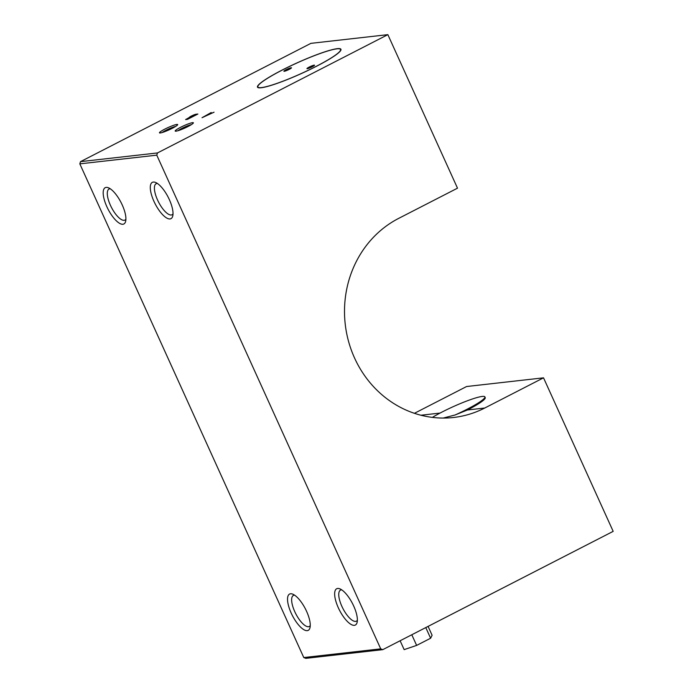 <?xml version="1.0" encoding="UTF-8"?>
<svg xmlns="http://www.w3.org/2000/svg" width="693" height="693" viewBox="0 0 693 693"><rect width="100%" height="100%" fill="white"/><g stroke="black" fill="none" stroke-linecap="round" stroke-linejoin="round"><path stroke-width="1.04" d="M432.371 417.385A33.316 4.175 155.6 0 1 464.908 401.723A33.316 4.175 155.6 0 1 484.892 396.881A33.316 4.175 155.6 0 1 455.119 414.968L467.454 409.979A33.316 4.175 155.6 0 0 485.23 397.635L484.892 396.881M312.3 66.736A4.167 0.52 155.6 0 1 306.938 68.633A4.167 0.52 155.6 0 1 309.165 67.091A4.167 0.52 155.6 0 1 314.527 65.194A4.167 0.52 155.6 0 1 312.3 66.736M289.267 69.343A4.167 0.52 155.6 0 1 283.905 71.24A4.167 0.52 155.6 0 1 286.131 69.698A4.167 0.52 155.6 0 1 291.493 67.801A4.167 0.52 155.6 0 1 289.267 69.343M316.329 66.285A45.4 5.691 155.6 0 1 257.874 86.972A45.4 5.691 155.6 0 1 282.094 70.149A45.4 5.691 155.6 0 1 340.558 49.463A45.4 5.691 155.6 0 1 316.329 66.285M281.938 70.166A45.816 5.743 155.6 0 1 340.939 49.29A45.816 5.743 155.6 0 1 316.493 66.268A45.816 5.743 155.6 0 1 257.493 87.145A45.816 5.743 155.6 0 1 281.938 70.166M337.638 588.461A20.409 7.311 62.8 0 1 339.891 588.851A20.409 7.311 62.8 0 1 352.503 603.56A20.409 7.311 62.8 0 1 357.112 622.383A20.409 7.311 62.8 0 1 354.366 625.337A20.409 7.311 62.8 0 1 338.314 607.761A20.409 7.311 62.8 0 1 337.638 588.461M341.736 589.856A17.446 6.246 -117.2 0 0 340.497 590.115A17.446 6.246 -117.2 0 0 342.385 607.432A17.446 6.246 -117.2 0 0 355.613 621.387A17.446 6.246 -117.2 0 0 356.436 621.145A17.446 6.246 -117.2 0 0 357.363 620.296M290.532 593.78A20.409 7.311 62.8 0 1 292.775 594.17A20.409 7.311 62.8 0 1 305.396 608.878A20.409 7.311 62.8 0 1 309.996 627.702A20.409 7.311 62.8 0 1 307.259 630.656A20.409 7.311 62.8 0 1 291.199 613.088A20.409 7.311 62.8 0 1 290.532 593.78M294.62 595.183A17.446 6.246 -117.2 0 0 293.39 595.434A17.446 6.246 -117.2 0 0 295.279 612.759A17.446 6.246 -117.2 0 0 308.506 626.715A17.446 6.246 -117.2 0 0 309.321 626.472A17.446 6.246 -117.2 0 0 310.256 625.623M153.292 182.06A20.409 7.311 62.8 0 1 155.544 182.45A20.409 7.311 62.8 0 1 168.156 197.158A20.409 7.311 62.8 0 1 172.756 215.982A20.409 7.311 62.8 0 1 170.019 218.936A20.409 7.311 62.8 0 1 153.959 201.368A20.409 7.311 62.8 0 1 153.292 182.06M157.38 183.463A17.446 6.246 -117.2 0 0 156.15 183.714A17.446 6.246 -117.2 0 0 158.039 201.039A17.446 6.246 -117.2 0 0 171.266 214.995A17.446 6.246 -117.2 0 0 172.089 214.752A17.446 6.246 -117.2 0 0 173.016 213.894M106.176 187.387A20.409 7.311 62.8 0 1 108.429 187.777A20.409 7.311 62.8 0 1 121.041 202.486A20.409 7.311 62.8 0 1 125.65 221.31A20.409 7.311 62.8 0 1 122.904 224.263A20.409 7.311 62.8 0 1 106.852 206.696A20.409 7.311 62.8 0 1 106.176 187.387M110.274 188.782A17.446 6.246 -117.2 0 0 109.035 189.042A17.446 6.246 -117.2 0 0 110.923 206.358A17.446 6.246 -117.2 0 0 124.151 220.313A17.446 6.246 -117.2 0 0 124.974 220.071A17.446 6.246 -117.2 0 0 125.901 219.222M172.34 128.274A9.997 1.256 155.6 0 1 159.607 132.935A9.997 1.256 155.6 0 1 164.804 129.123A9.997 1.256 155.6 0 1 177.668 124.749A9.997 1.256 155.6 0 1 172.34 128.274M175.701 126.377A8.611 1.083 -24.4 0 0 165.896 130.319A8.611 1.083 -24.4 0 0 162.127 132.536M188.046 126.498A9.997 1.256 155.6 0 1 175.312 131.159A9.997 1.256 155.6 0 1 180.509 127.347A9.997 1.256 155.6 0 1 193.373 122.973A9.997 1.256 155.6 0 1 188.046 126.498M191.407 124.601A8.611 1.083 -24.4 0 0 181.601 128.543A8.611 1.083 -24.4 0 0 177.832 130.76M484.728 408.03A104.955 97.107 83.6 0 1 453.499 417.489A104.955 97.107 83.6 0 1 348.562 341.432A104.955 97.107 83.6 0 1 398.692 218.373L457.501 188.175L387.863 34.65L157.476 152.945L156.774 155.163L380.726 648.856L382.787 649.653L613.175 531.358L543.529 377.832L484.728 408.03L467.454 409.979M387.863 34.65L310.914 43.347L80.527 161.642L79.825 163.86L303.777 657.553L305.838 658.35L382.787 649.653M543.529 377.832L466.58 386.529L414.414 413.314M380.726 648.856L303.777 657.553M156.774 155.163L79.825 163.86M157.476 152.945L80.527 161.642M207.969 114.544L203.3 117.152L207.969 114.544M202.027 117.715L211.226 112.517L208.896 114.024L210.152 113.886L214.05 112.197L202.027 117.715M185.62 119.568L189.293 117.489A3.872 0.485 155.6 0 1 191.926 115.774A3.872 0.485 155.6 0 1 195.998 114.241L197.877 114.024L187.5 119.352L185.62 119.568M190.289 117.169L196.37 114.614L190.289 117.169L190.462 117.567M186.833 119.43L186.616 119.014L189.25 117.706L190.662 117.541L186.807 119.43M209.13 114.527L208.896 114.024M428.083 626.394L432.103 635.264L430.613 638.236L416.632 645.408L404.149 649.627L400.121 640.756M416.632 645.408L411.798 634.762M430.613 638.236L425.779 627.581M443.199 418.061L455.119 414.968M440.038 413.071L420.946 415.237M257.874 86.972L258.194 87.673M340.558 49.463L340.878 50.165M190.168 117.126L190.367 117.576"/></g></svg>
